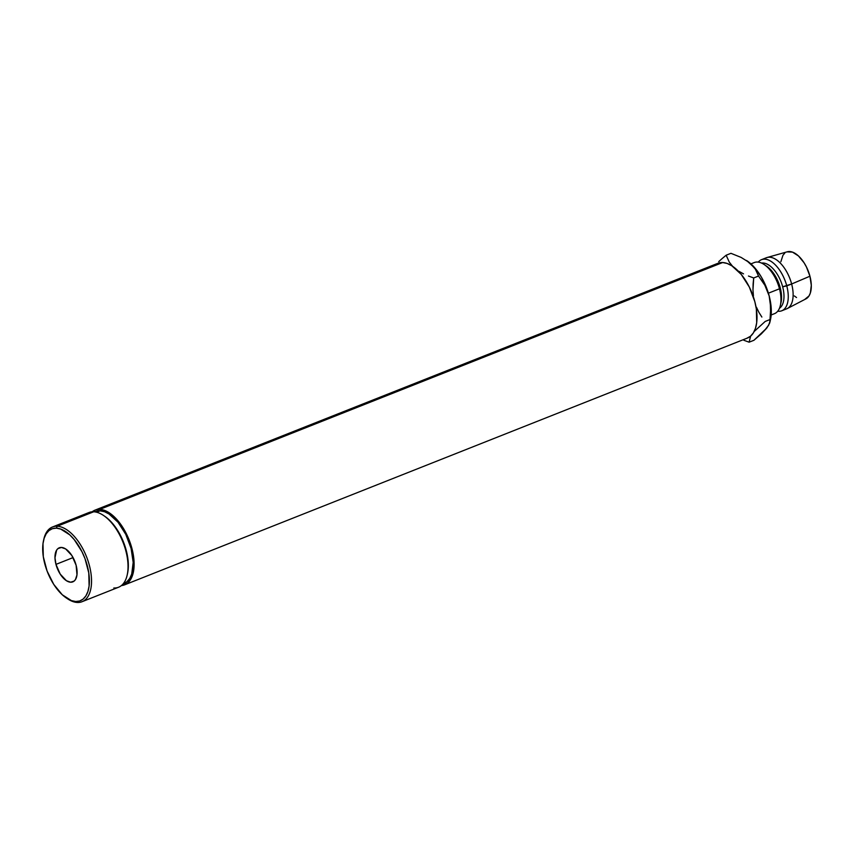 <?xml version="1.0" encoding="UTF-8"?>
<svg xmlns="http://www.w3.org/2000/svg" width="854" height="854" viewBox="0 0 854 854"><rect width="100%" height="100%" fill="white"/><g stroke="black" fill="none" stroke-linecap="round" stroke-linejoin="round"><path stroke-width="1.28" d="M43.703 539.824A40.181 20.699 68.4 0 1 52.457 527.003A40.181 20.699 68.4 0 1 57.197 526.245A40.181 20.699 68.4 0 1 88.069 561.025A40.181 20.699 68.4 0 1 82.059 601.707A40.181 20.699 68.4 0 1 77.33 602.465A40.181 20.699 68.4 0 1 66.9 598.355A40.181 20.699 -111.6 0 0 67.519 598.782A40.181 20.699 -111.6 0 0 77.33 602.465L75.728 601.494A38.654 19.92 68.4 0 1 66.292 597.96A38.654 19.92 68.4 0 1 43.533 540.529A38.654 19.92 68.4 0 1 56.353 528.167L57.197 526.245A40.181 20.699 -111.6 0 0 43.864 539.087L43.533 540.529M84.994 515.229A40.181 20.699 68.4 0 1 93.684 511.781A40.181 20.699 -111.6 0 0 88.955 512.539L52.457 527.003M76.123 565.295A18.318 9.437 68.4 0 1 72.793 581.873A18.318 9.437 68.4 0 1 55.969 564.377L73.07 557.598L55.969 564.377L54.976 557.758L56.631 550.125L57.944 548.599L61.456 547.457L65.662 548.951L71.875 555.559L76.123 565.295L76.977 574.87L75.462 579.546L74.138 581.072L70.636 582.214L66.431 580.72L60.218 574.112L55.969 564.377A18.318 9.437 68.4 0 1 59.289 547.798A18.318 9.437 68.4 0 1 76.123 565.295M57.197 526.245L93.684 511.781L57.197 526.245L56.353 528.167L52.393 528.69L48.966 530.59L46.18 533.814L44.162 538.223L42.988 543.656L43.308 556.733L47.087 571.038L53.749 584.392L62.289 594.779L71.394 600.608L75.728 601.494L79.689 600.981L83.126 599.081L85.912 595.857L87.919 591.448L89.104 586.015L88.784 572.938L85.005 558.633L81.973 551.705L74.223 539.6L69.804 534.892L60.687 529.064L56.353 528.167A38.654 19.92 68.4 0 1 87.3 565.807A38.654 19.92 68.4 0 1 75.728 601.494L77.33 602.465A40.181 20.699 -111.6 0 0 89.36 565.369A40.181 20.699 -111.6 0 0 57.197 526.245M96.192 511.332L100.153 510.82L96.609 512.219L100.153 510.82A38.654 19.92 -111.6 0 0 95.605 511.546L94.773 511.877M714.969 265.05L718.545 263.075L722.655 262.53A40.181 20.699 -111.6 0 0 717.926 263.288L95.04 510.126A40.181 20.699 68.4 0 1 99.769 509.368L722.655 262.53L727.16 263.47L731.878 265.829L741.229 274.412L749.289 286.997L754.829 301.654L756.366 309.073L756.697 322.663L755.47 328.31L753.377 332.9L750.485 336.241L746.919 338.227M92.179 511.802A40.181 20.699 68.4 0 1 95.04 510.126M766.636 266.213A24.435 12.586 -111.6 0 0 765.451 265.477A24.435 12.586 68.4 0 1 780.225 287.766L779.478 288.801L780.225 287.766A24.435 12.586 -111.6 0 0 766.636 266.213L764.191 264.559A27.488 14.166 68.4 0 1 779.478 288.801L768.397 293.189L779.478 288.801A27.488 14.166 -111.6 0 0 754.231 262.562L750.922 263.875M804.938 299.284L809.016 295.922L810.339 293.029L811.3 285.364L809.934 276.216L791.637 283.987L809.934 276.216A25.342 13.066 -111.6 0 0 787.303 251.791L767.105 257.502A27.488 14.166 68.4 0 1 791.637 283.987L782.659 286.795A24.435 12.586 -111.6 0 0 761.587 263.096A24.435 12.586 68.4 0 1 782.659 286.795L786.769 285.909A27.488 14.166 -111.6 0 0 758.277 262.114A27.488 14.166 68.4 0 1 761.533 259.669A27.488 14.166 68.4 0 1 786.769 285.909L791.637 283.987A27.488 14.166 -111.6 0 0 766.401 257.737L761.533 259.669M770.436 319.876L771.205 314.56L770.991 305.572L769.155 295.858L765.846 286.079L761.256 276.899L755.726 268.946L746.492 260.459M764.874 330.039L768.515 325.342M781.784 310.771A27.488 14.166 68.4 0 1 777.738 311.219A27.488 14.166 -111.6 0 0 786.769 285.909A27.488 14.166 68.4 0 1 781.784 310.771L786.651 308.838A27.488 14.166 -111.6 0 0 791.637 283.987A27.488 14.166 68.4 0 1 787.335 308.529L805.952 298.857A25.342 13.066 -111.6 0 0 809.934 276.216L806.443 266.971L804.052 262.754L798.458 255.944L792.48 252.122L787.046 251.877M784.794 253.126L782.969 255.229L780.876 261.687M794.348 295.932L796.526 297.544M782.659 286.795A24.435 12.586 68.4 0 1 779.478 308.241A24.435 12.586 -111.6 0 0 782.659 286.795M771.173 314.977L774.482 313.664A27.488 14.166 -111.6 0 0 779.478 288.801A27.488 14.166 68.4 0 1 780.364 305.39L781.026 302.508A24.435 12.586 -111.6 0 0 780.225 287.766A24.435 12.586 68.4 0 1 780.663 303.853M769.902 322.236L770.447 319.823A39.7 20.453 -111.6 0 0 769.155 295.858L770.308 301.686L770.607 313.578L770.062 321.232L768.44 325.694M746.983 260.78A39.7 20.453 -111.6 0 1 747.079 260.844A39.7 20.453 -111.6 0 1 749.631 262.754L755.352 269.127L758.523 276.055L764.842 285.225L769.155 295.858A39.7 20.453 -111.6 0 0 749.631 262.754L741.123 257.417L730.949 253.318L726.135 255.229L729.305 262.157L732.593 266.288L729.305 262.157L726.135 255.229L730.949 253.318L741.123 257.417L749.631 262.754L755.352 269.127L758.523 276.055L764.842 285.225L769.155 295.858L770.746 307.6L770.009 319.545L765.195 321.446L754.167 331.512L765.195 321.446L770.009 319.545L769.635 323.164L766.86 327.968L761.373 333.839L753.922 340.287L749.107 342.187L750.634 336.113L749.107 342.187L753.922 340.287L766.86 327.968M739.02 271.38L743.535 273.867L739.02 271.38M748.456 276.034L753.708 277.966L748.456 276.034M753.111 283.923L753.708 277.966L758.523 276.055L753.708 277.966L752.972 289.912L753.111 283.923M753.42 295.826L752.972 289.912L753.42 295.826M718.726 261.634L722.249 258.474L718.726 261.634M726.135 255.229L722.249 258.474L726.135 255.229M743.845 340.255L749.107 342.187L743.845 340.255M756.409 307.173L758.875 312.286L756.409 307.173M761.864 317.047L758.875 312.286L761.864 317.047M770.062 321.232L769.635 323.164M124.641 584.83L747.528 338.003A40.181 20.699 -111.6 0 0 753.538 297.32A40.181 20.699 -111.6 0 0 722.655 262.53L99.769 509.368A40.181 20.699 68.4 0 1 130.651 544.147A40.181 20.699 68.4 0 1 124.641 584.83A40.181 20.699 68.4 0 1 121.417 585.566L127.598 583.079L130.491 579.727L132.583 575.148L133.811 569.49L133.48 555.911L129.552 541.041L122.613 527.142L113.742 516.35L108.992 512.656L104.273 510.297L99.769 509.368L95.659 509.902L92.083 511.888M123.254 583.741L124.086 583.41A38.654 19.92 -111.6 0 0 129.861 544.276A38.654 19.92 -111.6 0 0 100.153 510.82L104.487 511.706L109.024 513.98L118.023 522.242L125.773 534.348L131.1 548.449L133.181 562.412L131.719 574.091L129.701 578.5L126.926 581.723L123.488 583.624M82.059 601.707L118.557 587.242A40.181 20.699 -111.6 0 0 124.567 546.56A40.181 20.699 -111.6 0 0 93.684 511.781A40.181 20.699 68.4 0 1 103.505 515.453A40.181 20.699 68.4 0 1 127.161 575.148L127.492 573.707A38.654 19.92 -111.6 0 0 104.732 516.286A38.654 19.92 -111.6 0 0 104.124 515.88A38.654 19.92 68.4 0 1 127.321 574.411M127.161 575.148A40.181 20.699 68.4 0 1 113.828 588M67.519 598.782L66.292 597.96M103.505 515.453L104.732 516.286"/></g></svg>
